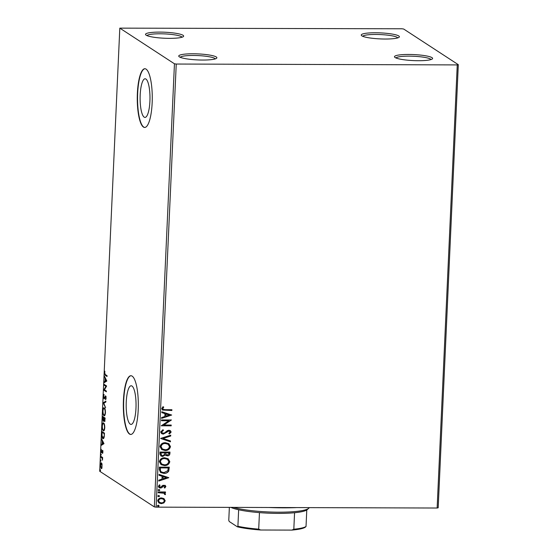<?xml version="1.0" encoding="UTF-8"?>
<svg xmlns="http://www.w3.org/2000/svg" width="558" height="558" viewBox="0 0 558 558"><rect width="100%" height="100%" fill="white"/><g stroke="black" fill="none" stroke-linecap="round" stroke-linejoin="round"><path stroke-width="0.84" d="M395.092 57.523A19.084 3.013 2.6 0 0 414.364 60.634A19.084 3.013 2.6 0 0 432.338 58.918A19.084 3.013 2.6 0 0 431.99 57.641A19.084 3.013 2.6 0 0 409.677 54.461A19.084 3.013 2.6 0 0 394.701 57.209A19.084 3.013 2.6 0 0 395.092 57.523M395.964 57.976A17.619 2.783 -177.4 0 1 412.125 56.198A17.619 2.783 -177.4 0 1 430.504 59.085A17.619 2.783 -177.4 0 1 431.006 59.567M361.863 35.845A19.084 3.013 2.6 0 0 381.135 38.948A19.084 3.013 2.6 0 0 399.11 37.24A19.084 3.013 2.6 0 0 398.761 35.956A19.084 3.013 2.6 0 0 376.448 32.776A19.084 3.013 2.6 0 0 361.472 35.531A19.084 3.013 2.6 0 0 361.863 35.845M362.735 36.291A17.619 2.783 -177.4 0 1 378.896 34.512A17.619 2.783 -177.4 0 1 397.275 37.4A17.619 2.783 -177.4 0 1 397.777 37.881M146.133 35.175A19.084 3.013 2.6 0 0 165.405 38.279A19.084 3.013 2.6 0 0 183.38 36.563A19.084 3.013 2.6 0 0 183.031 35.287A19.084 3.013 2.6 0 0 160.718 32.106A19.084 3.013 2.6 0 0 145.743 34.854A19.084 3.013 2.6 0 0 146.133 35.175M147.005 35.621A17.619 2.783 -177.4 0 1 163.166 33.843A17.619 2.783 -177.4 0 1 181.545 36.73A17.619 2.783 -177.4 0 1 182.048 37.212M179.362 56.853A19.084 3.013 2.6 0 0 198.634 59.964A19.084 3.013 2.6 0 0 216.609 58.248A19.084 3.013 2.6 0 0 216.26 56.972A19.084 3.013 2.6 0 0 193.947 53.784A19.084 3.013 2.6 0 0 178.972 56.539A19.084 3.013 2.6 0 0 179.362 56.853M180.234 57.3A17.619 2.783 -177.4 0 1 196.395 55.521A17.619 2.783 -177.4 0 1 214.774 58.409A17.619 2.783 -177.4 0 1 215.276 58.897M145.917 79.041A19.321 4.938 -89.8 0 0 145.108 78.776A19.321 4.938 -89.8 0 0 140.135 96.499A19.321 4.938 -89.8 0 0 144.187 117.152A19.321 4.938 -89.8 0 0 144.989 117.417A19.321 4.938 -89.8 0 0 149.963 99.694A19.321 4.938 -89.8 0 0 145.917 79.041M131.974 386.031A19.321 4.938 -89.8 0 0 131.172 385.766A19.321 4.938 -89.8 0 0 126.199 403.49A19.321 4.938 -89.8 0 0 130.244 424.143A19.321 4.938 -89.8 0 0 131.046 424.408A19.321 4.938 -89.8 0 0 136.026 406.684A19.321 4.938 -89.8 0 0 131.974 386.031M132.141 376.127A29.358 7.498 -89.8 0 0 130.921 375.729A29.358 7.498 -89.8 0 0 123.36 402.66A29.358 7.498 -89.8 0 0 129.512 434.047A29.358 7.498 -89.8 0 0 130.732 434.445A29.358 7.498 -89.8 0 0 138.293 407.514A29.358 7.498 -89.8 0 0 132.141 376.127M131.06 375.729A29.358 7.498 -89.8 0 0 123.639 402.932A29.358 7.498 -89.8 0 0 129.798 434.047A29.358 7.498 -89.8 0 0 130.879 434.438M146.084 69.136A29.358 7.498 -89.8 0 0 144.857 68.732A29.358 7.498 -89.8 0 0 137.296 95.662A29.358 7.498 -89.8 0 0 143.448 127.057A29.358 7.498 -89.8 0 0 144.675 127.454A29.358 7.498 -89.8 0 0 152.236 100.524A29.358 7.498 -89.8 0 0 146.084 69.136M144.996 68.739A29.358 7.498 -89.8 0 0 137.575 95.941A29.358 7.498 -89.8 0 0 143.734 127.057A29.358 7.498 -89.8 0 0 144.815 127.447M401.879 28.772L119.81 28.137L174.452 63.793L176.244 64.037L457.26 64.909L458.306 64.672L403.664 29.023L401.879 28.772M458.306 64.672L438.19 507.787L437.137 508.024L457.26 64.909M163.878 498.545L165.217 500.805L163.926 502.904L161.311 503.651L158.918 502.974L157.705 500.784C158.221 498.859 159.511 497.91 161.569 497.938L163.947 498.587M165.342 491.968L165.308 492.651L164.24 492.651L165.524 494.102L165.245 494.695L164.491 494.325L164.15 493.237L158.193 492.728L158.235 491.947L165.489 491.968L165.454 492.749L164.387 492.742L164.798 492.979M165.865 486.569L164.763 488.069L164.164 487.608L164.973 486.611L164.031 485.858L161.513 487.804L160.376 488.055L159.079 487.699L158.353 486.402L159.414 484.804L160.062 485.251L159.253 486.318L160.376 487.274L162.894 485.32L165.231 485.397L165.865 486.569L164.617 487.971M164.973 486.611L163.878 485.76L163.361 486.039M159.253 469.48L159.358 467.123L169.29 467.158L168.753 471.098C167.56 472.745 165.949 473.505 163.919 473.379L160.613 472.514L159.253 469.48M160.041 452.05L169.981 452.078L169.911 453.515C169.765 455.056 168.914 455.837 167.344 455.844L165.273 454.882L162.664 456.479L160.941 456.005L159.951 454.079L160.041 452.05M160.662 438.407L170.748 435.184L170.706 436.035L163.055 438.476L170.483 440.966L170.441 441.817L160.662 438.407M161.464 420.732L161.499 419.951L171.439 419.979L163.794 425.029L171.208 425.05L171.173 425.831L161.234 425.796L168.858 420.753L161.464 420.732M165.294 409.698L171.899 409.718L171.864 410.493L162.483 410.039L161.764 408.609L162.992 406.698L163.738 407.096L162.783 408.602L163.236 409.398L165.294 409.698M176.244 64.037L156.121 507.145L437.137 508.024M171.662 415.04L161.569 418.388L161.611 417.544L164.84 416.512L164.973 413.666L161.834 412.613L161.876 411.762L171.662 415.04M160.697 431.976L162.978 429.702L163.452 430.337L161.722 431.92L162.322 433.05L164.331 433.092L167.372 430.637L168.907 430.239L170.371 430.643L171.139 432.059L169.374 434.012L168.788 433.399L170.12 432.045L168.914 431.02L163.292 434.124L161.66 433.664L160.697 431.976M165.391 442.71L168.83 443.666L170.483 446.574C169.751 449.253 167.951 450.564 165.084 450.508L161.757 449.595L160.034 446.602C160.781 443.959 162.566 442.661 165.391 442.71M164.708 457.783L168.146 458.739L169.799 461.647C169.067 464.333 167.267 465.644 164.401 465.581L161.074 464.675L159.351 461.675C160.097 459.039 161.883 457.741 164.708 457.783M168.816 477.683L158.73 481.031L158.765 480.18L161.994 479.148L162.127 476.302L158.988 475.249L159.03 474.405L168.816 477.683M159.044 489.478L159.839 490.133L158.988 490.782L158.186 490.126L159.044 489.478L159.839 490.133L158.988 490.782L158.186 490.126M158.772 495.455L159.574 496.111L158.716 496.76L157.914 496.104L158.772 495.455L159.574 496.111L158.716 496.76L157.914 496.104M158.333 505.206L159.128 505.855L158.27 506.504L157.475 505.848L158.333 505.206L159.128 505.855L158.27 506.504L157.475 505.848M102.051 464.068L101.863 468.274L101.158 468.594L100.314 465.1C100.517 463.245 100.886 462.505 101.416 462.875L102.051 464.068M100.754 456.284L102.637 457.518L102.484 460.224L101.995 458.02L100.712 457.065L100.754 456.284M102.916 452.133L102.581 453.466L102.463 451.108L101.437 452.719L100.97 450.718L101.298 449.281L101.465 451.931L102.491 450.327L102.916 452.133M102.853 451.115L101.884 451.164M101.465 451.931L102.044 451.868M101.772 433.817L101.877 431.46L104.465 433.147L104.193 437.033C103.823 438.49 103.376 438.986 102.853 438.518C102.1 438.149 101.744 436.579 101.772 433.817L102.044 433.817M103.216 438.644L102.791 437.667M102.56 416.387L105.148 418.075L104.332 421.423L103.83 420.111L103.097 421.283L102.56 416.387M103.181 402.743L105.915 401.181L105.874 402.025L103.802 403.211L105.615 407.807L103.174 402.869L105.901 401.516M103.983 385.069L104.018 384.288L106.606 385.976L104.444 389.784L106.376 391.039L106.341 391.821L103.753 390.133L105.908 386.324L103.983 385.069L104.569 384.65M105.35 374.585L107.073 375.708L107.038 376.49L105.288 375.346L104.472 372.904L104.855 371.182L104.737 373.065L105.35 374.585M119.81 28.137L99.694 471.245L154.336 506.901L174.452 63.793M106.829 381.037L104.088 382.725L104.13 381.881L105.002 381.379L105.134 378.533L104.395 376.099L106.829 381.037M103.404 396.271L104.074 394.36L103.676 396.382L104.046 398.091L105.602 395.887L106.125 398.098L105.595 399.765L105.574 396.675L104.011 398.865L103.683 396.271M104.046 398.091L104.813 398M105.35 396.975L105.755 396.034L105.19 396.034L105.602 395.887M106.006 396.675L105.218 396.933M104.269 407.863C105.009 408.289 105.406 409.872 105.462 412.606C105.183 415.187 104.667 416.205 103.927 415.668C103.188 415.236 102.791 413.645 102.742 410.897C103.028 408.358 103.537 407.347 104.269 407.863L103.941 407.759M104.262 415.78L103.879 414.824M103.586 422.943C104.325 423.362 104.723 424.945 104.778 427.686C104.499 430.26 103.983 431.285 103.244 430.748C102.505 430.316 102.107 428.725 102.058 425.97C102.344 423.431 102.846 422.427 103.586 422.943L103.258 422.831M103.572 430.86L103.195 429.897M103.983 443.673L101.249 445.368L101.284 444.517L102.163 444.015L102.288 441.169L101.549 438.741L103.983 443.673M101.047 453.933L100.984 455.23L100.803 454.442L101.047 453.933L100.803 454.442L101.228 454.442M101.228 454.721L101.082 455.23M100.775 459.911L100.712 461.208L100.531 460.42L100.775 459.911L100.531 460.42L100.956 460.42M100.956 460.699L100.81 461.208M100.328 469.655L100.273 470.959L100.084 470.164L100.328 469.655L100.084 470.164L100.51 470.171M100.517 470.45L100.37 470.959M156.121 507.145L154.336 506.901M107.052 376.127L105.176 374.46M104.674 382.397L104.695 381.881L104.13 381.881M104.695 381.881L105.574 381.379L105.002 381.379M105.595 378.533L105.134 378.533M104.813 376.95L104.353 376.95M105.846 379.035L105.385 379.035L105.288 381.219L106.683 380.744M105.288 381.219L106.201 380.689L105.385 379.035M106.662 380.695L106.201 380.689M106.355 391.465L103.753 390.133M104.325 390.14L103.76 389.958M104.332 389.958L106.473 386.324L105.908 386.324M106.473 386.324L104.555 385.069M105.971 399.054L105.462 399.054M106.146 396.675L105.79 396.933M104.437 398.733L104.165 398.119M103.886 403.162L103.174 402.869M103.704 408.665L104.241 407.849M104.883 408.714L104.234 408.644C103.648 408.226 103.237 409.021 103.007 411.044C103.049 413.269 103.363 414.552 103.962 414.894L105.078 414.859M103.962 414.894C104.548 415.312 104.96 414.51 105.197 412.474C105.148 410.263 104.827 408.986 104.234 408.644L104.799 408.644M104.904 421.423L104.395 420.118M103.516 421.144L103.237 420.537L103.802 420.537M103.084 417.342L103.111 416.749M104.311 418.137L102.791 417.342L103.23 420.537M105.127 418.493L104.018 418.137L103.997 418.535L104.367 420.641L105.037 420.676M105.085 419.49L104.018 418.137M104.367 420.641L104.806 419.49M103.997 419.581L103.753 417.963L102.791 417.342M104.318 417.97L103.753 417.963M103.132 420.502L103.648 419.581M103.021 423.738L103.558 422.922M104.2 423.787L103.551 423.717C102.965 423.299 102.553 424.101 102.323 426.117C102.358 428.342 102.679 429.625 103.279 429.967L104.395 429.939M103.279 429.967C103.865 430.392 104.276 429.583 104.513 427.547C104.465 425.335 104.144 424.059 103.551 423.717L104.116 423.724M102.4 432.415L102.428 431.822M104.437 433.754L102.107 432.415L102.037 435.38L102.888 437.744L104.011 437.744M104.444 433.566L102.107 432.415M104.269 436.461L104.165 433.754M102.888 437.744L103.962 436.461M101.828 445.033L101.856 444.517L101.284 444.517M101.856 444.517L102.728 444.022L102.163 444.015M102.749 441.169L102.288 441.169M101.968 439.585L101.507 439.585M103 441.678L102.539 441.678L102.442 443.854L103.837 443.38M102.442 443.854L103.356 443.331L102.539 441.678M103.816 443.331L103.356 443.331M102.798 452.901L102.442 452.901M101.828 452.51L101.633 451.952M102.03 451.931L101.591 451.931M102.456 451.164L102.756 450.39M102.56 458.02L100.712 457.065M101.284 457.065L101.305 456.639M101.661 468.546L101.228 467.834M101.11 463.614L101.486 462.924M101.919 463.635L101.207 463.593L100.545 465.246L101.193 467.813L102.044 467.855M101.193 467.813L102.037 466.223L101.382 463.649L101.926 463.656M171.752 409.712L171.864 410.493M171.718 410.402L162.413 409.984M163.592 406.998L162.95 408.093M162.797 407.996L162.783 408.602M162.636 408.505L163.166 409.349M171.508 415.075L161.576 418.249M161.834 412.564L164.973 413.666M169.262 415.096L165.831 413.903L165.872 416.184L169.262 415.096L165.977 414.001L165.872 416.184M171.278 420.048L163.794 425.029M171.055 425.05L171.173 425.831M171.02 425.733L161.241 425.705M161.471 420.634L168.858 420.753M162.915 429.73L163.452 430.337M163.299 430.239L161.722 431.92M161.576 431.822L162.252 433.001M170.302 430.595L171.139 432.059M170.992 431.962L169.22 433.915M169.611 431.188L168.914 431.02M168.767 430.922L167.609 431.487M167.463 431.39L166.577 432.45M166.423 432.352L163.292 434.124M163.145 434.026L161.59 433.615M170.588 435.233L170.706 436.035M170.56 435.938L163.055 438.476M170.336 440.918L170.441 441.817M170.295 441.72L160.662 438.49M168.753 443.617L170.483 446.574M170.336 446.477C169.604 449.162 167.805 450.466 164.938 450.411L165.084 450.508M164.938 450.411L161.687 449.546M168.021 444.189L165.21 443.394C162.957 443.345 161.52 444.377 160.906 446.484L162.329 448.939M165.126 449.727C167.393 449.769 168.844 448.73 169.465 446.609L168.097 444.238L165.363 443.491C163.103 443.443 161.667 444.475 161.053 446.581L162.406 448.988L165.126 449.727M169.827 452.078L169.765 453.417C169.618 454.965 168.767 455.74 167.198 455.746L167.344 455.844M167.198 455.746L165.768 455.384M162.664 456.479L165.273 454.882M162.518 456.381L160.871 455.956M160.837 453.626L161.604 455.384L162.699 455.698L164.526 454.477L164.722 452.845L160.878 452.733L161.534 455.335M165.573 453.152L166.284 454.763L167.365 455.063L168.886 453.668L168.921 452.859L165.593 452.754L166.214 454.714M165.593 452.754L165.719 453.242M168.921 452.859L165.74 452.845M160.878 452.733L160.983 453.724M164.722 452.845L161.025 452.831M168.07 458.69L169.799 461.647M169.653 461.557C168.914 464.235 167.121 465.546 164.254 465.484L164.401 465.581M164.254 465.484L161.004 464.626M167.337 459.262L164.526 458.467C162.266 458.425 160.837 459.45 160.223 461.557L161.646 464.012M164.436 464.8C166.709 464.849 168.153 463.81 168.781 461.682L167.414 459.311L164.673 458.564C162.42 458.516 160.983 459.548 160.369 461.654L161.722 464.068L164.436 464.8M169.144 467.158L168.753 471.098M168.607 471.008C167.414 472.647 165.803 473.407 163.773 473.282L163.919 473.379M163.773 473.282L160.537 472.466M160.313 470.736L161.415 471.963L163.954 472.598L167.832 470.687L168.237 467.932L160.195 467.813L160.313 470.736L161.346 471.915M168.237 467.932L160.341 467.911L160.46 470.833M168.662 477.718L158.737 480.884M158.995 475.207L162.127 476.302M166.417 477.739L162.985 476.539L163.034 478.82L166.417 477.739L163.131 476.637L163.034 478.82M164.826 486.513L163.878 485.76L164.826 486.513M163.215 485.941L161.513 487.804M161.367 487.706L160.376 488.055M160.23 487.957L159.002 487.65M159.407 484.804L160.062 485.251M159.916 485.153L159.253 486.318M159.107 486.22L159.616 487.029M165.154 485.348L165.719 486.471M158.897 489.38L159.693 490.036M158.835 490.684L158.04 490.029M164.24 492.651L165.524 494.102M165.377 494.011L165.245 494.695M165.098 494.604L164.505 494.304M164.073 493.188L163.124 492.86M162.978 492.77L158.2 492.63M158.625 495.358L159.421 496.013M158.563 496.662L157.768 496.006M163.961 498.601L165.217 500.805M165.07 500.714L163.926 502.904M163.78 502.807L161.311 503.651M161.164 503.56L158.842 502.925M163.313 499.173L161.381 498.622C159.846 498.58 158.87 499.27 158.444 500.686L159.393 502.305M161.339 502.877C162.88 502.911 163.878 502.221 164.324 500.805L163.382 499.222L161.527 498.713C159.993 498.678 159.016 499.368 158.598 500.784L159.462 502.353L161.339 502.877M158.179 505.109L158.981 505.757M158.123 506.406L157.328 505.757M296.898 507.585A58.723 9.27 -177.4 0 1 268.81 507.494M233.537 507.389A41.104 6.494 2.6 0 0 276.315 512.174A41.104 6.494 2.6 0 0 308.7 508.324L307.193 509.67A39.639 6.257 -177.4 0 1 306.781 509.977A39.639 6.257 -177.4 0 1 294.568 512.732A39.639 6.257 -177.4 0 1 259.456 512.621A39.639 6.257 -177.4 0 1 238.657 509.768A39.639 6.257 -177.4 0 1 230.921 507.382M308.7 508.324A41.104 6.494 2.6 0 0 309.216 507.627M306.781 509.977L306.028 526.487L305.484 527.024A38.753 6.117 -177.4 0 1 291.834 530.1L260.614 530.002A38.753 6.117 -177.4 0 1 237.359 526.815L229.24 521.514L228.773 520.314L229.359 507.375M291.834 530.1L293.815 529.235A39.639 6.257 2.6 0 0 306.028 526.487M294.568 512.732L293.815 529.235M259.456 512.621L258.703 529.13L260.614 530.002M237.359 526.815L237.903 526.278A39.639 6.257 2.6 0 0 258.703 529.13M238.657 509.768L237.903 526.278M105.86 375.353L105.288 375.346M105.197 396.975L104.785 396.975M101.919 457.476L101.347 457.476M104.137 398.119L104.709 398.119M105.483 396.647L106.055 396.647M102.407 451.094L102.979 451.094M101.528 451.952L102.1 451.952"/></g></svg>
